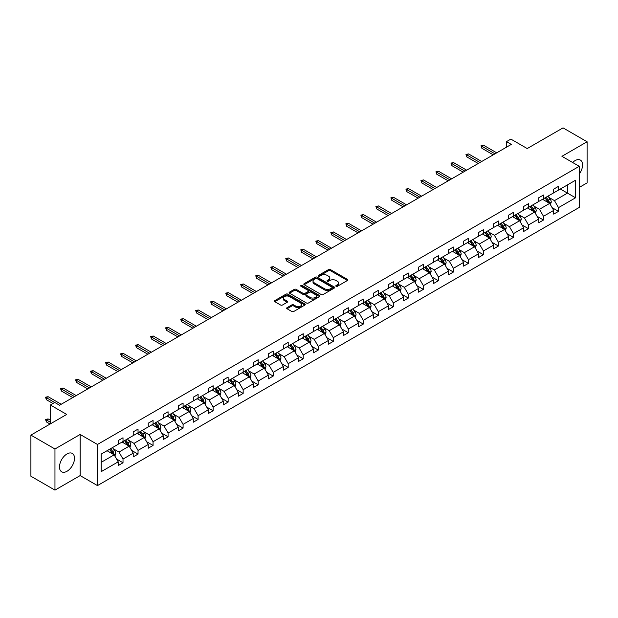<?xml version="1.0" encoding="UTF-8"?>
<svg xmlns="http://www.w3.org/2000/svg" width="618" height="618" viewBox="0 0 618 618"><rect width="100%" height="100%" fill="white"/><g stroke="black" fill="none" stroke-linecap="round" stroke-linejoin="round"><path stroke-width="0.93" d="M336.076 286.288A0.935 0.541 0 0 0 337.397 286.288L347.44 280.487A1.336 0.772 0 0 0 347.834 279.946A1.336 0.772 0 0 0 347.44 279.398L330.429 269.579A1.336 0.772 0 0 0 328.544 269.579L318.502 275.373A0.935 0.541 0 0 0 318.231 275.759A0.935 0.541 0 0 0 318.502 276.138A0.935 0.541 0 0 0 319.823 276.138L321.121 275.389A4.28 2.472 0 0 1 327.169 275.389L328.591 276.207A4.28 2.472 0 0 1 329.842 277.953A4.28 2.472 0 0 1 328.591 279.699L327.293 280.448A0.935 0.541 0 0 0 327.015 280.827A0.935 0.541 0 0 0 327.293 281.213A0.935 0.541 0 0 0 328.614 281.213L329.912 280.464A4.28 2.472 0 0 1 335.96 280.464L337.374 281.283A4.28 2.472 0 0 1 338.625 283.029A4.28 2.472 0 0 1 337.374 284.774L336.076 285.524A0.935 0.541 0 0 0 335.806 285.902A0.935 0.541 0 0 0 336.076 286.288L336.076 285.524M66.999 471.279A10.622 6.134 120 0 0 73.936 461.924A10.622 6.134 120 0 0 72.306 453.419A10.622 6.134 120 0 0 66.999 453.944A10.622 6.134 120 0 0 60.062 463.299A10.622 6.134 120 0 0 61.692 471.812A10.622 6.134 120 0 0 66.999 471.279M579.251 174.06A10.622 6.134 120 0 0 580.379 160.085A10.622 6.134 120 0 0 575.064 160.61A10.622 6.134 120 0 0 572.631 162.488M579.251 187.424L587.1 182.897L587.1 141.769L563.037 127.88L527.224 148.552L510.862 139.104L506.482 141.63L506.482 147.192M54.963 490.12L80.139 475.59L80.139 434.462L54.963 448.992L54.963 490.12L30.9 476.231L30.9 435.103L66.713 414.431L50.344 404.983L50.344 423.878M54.963 448.992L30.9 435.103M287.061 307.656A1.336 0.772 0 0 0 286.667 308.204A1.336 0.772 0 0 0 287.061 308.745L291.835 311.503A1.336 0.772 0 0 0 293.72 311.503L304.875 305.068A1.336 0.772 0 0 0 305.261 304.519A1.336 0.772 0 0 0 304.875 303.971L287.864 294.153A1.336 0.772 0 0 0 285.972 294.153L274.825 300.595A1.336 0.772 0 0 0 274.431 301.136A1.336 0.772 0 0 0 274.825 301.684L280.587 305.014A1.336 0.772 0 0 0 282.48 305.014L287.254 302.256A1.336 0.772 0 0 0 287.64 301.708A1.336 0.772 0 0 0 287.254 301.167L284.396 299.514A3.577 2.063 0 0 1 283.345 298.054A3.577 2.063 0 0 1 285.555 296.146A3.577 2.063 0 0 1 289.448 296.594L300.642 303.059A3.577 2.063 0 0 1 301.692 304.519A3.577 2.063 0 0 1 299.483 306.428A3.577 2.063 0 0 1 295.589 305.98L293.72 304.898A1.336 0.772 0 0 0 291.835 304.898L287.061 307.656L287.061 308.745M50.344 404.983L54.724 402.449L59.537 405.23L511.295 144.411L506.482 141.63M80.139 434.462L97.466 444.466L579.251 166.312L579.251 207.432L97.466 485.594L97.466 444.466M587.1 141.769L561.924 156.308L579.251 166.312M321.221 294.539A1.336 0.772 0 0 0 323.106 294.539L334.261 288.096A1.336 0.772 0 0 0 334.647 287.555A1.336 0.772 0 0 0 334.261 287.007L317.25 277.188A1.336 0.772 0 0 0 315.358 277.188L304.21 283.623A1.336 0.772 0 0 0 303.817 284.172A1.336 0.772 0 0 0 304.21 284.72L321.221 294.539M301.321 286.489A0.935 0.541 0 0 1 302.272 286.621L302.272 285.508L319.568 295.489A1.336 0.772 0 0 1 319.954 296.037A1.336 0.772 0 0 1 319.568 296.578L308.413 303.021A1.336 0.772 0 0 1 306.528 303.021L289.518 293.202L294.292 290.468L294.292 289.355L289.518 292.105A1.336 0.772 0 0 0 289.124 292.654A1.336 0.772 0 0 0 289.518 293.202L289.518 292.105M294.292 290.468A1.336 0.772 0 0 1 296.176 290.468L296.176 289.355A1.336 0.772 0 0 0 294.292 289.355M296.176 289.355L303.075 293.334A1.336 0.772 0 0 0 304.968 293.334L308.135 291.511A1.336 0.772 0 0 0 308.521 290.962A1.336 0.772 0 0 0 308.135 290.414L300.951 286.273A0.935 0.541 0 0 1 300.68 285.887A0.935 0.541 0 0 1 301.252 285.392A0.935 0.541 0 0 1 302.272 285.508M101.174 454.106L118.208 444.272L118.208 440.549L123.021 437.768L123.021 441.491L133.225 435.605L133.225 431.882L138.038 429.101L138.038 432.824L148.243 426.93L148.243 423.206L153.055 420.433L153.055 424.157L163.26 418.262L163.26 414.539L168.073 411.758L168.073 415.481L178.278 409.595L178.278 405.871L183.09 403.09L183.09 406.814L193.295 400.92L193.295 397.196L198.108 394.423L198.108 398.146L208.312 392.252L208.312 388.529L213.125 385.748L213.125 389.471L223.33 383.585L223.33 379.861L228.142 377.08L228.142 380.804L238.347 374.91L238.347 371.186L243.16 368.413L243.16 372.136L253.365 366.242L253.365 362.519L258.177 359.738L258.177 363.461L268.374 357.575L268.374 353.851L273.187 351.07L273.187 354.794L283.392 348.907L283.392 345.176L288.204 342.403L288.204 346.126L298.409 340.232L298.409 336.509L303.222 333.728L303.222 337.451L313.426 331.565L313.426 327.841L318.239 325.06L318.239 328.784L328.444 322.897L328.444 319.174L333.256 316.393L333.256 320.116L343.461 314.222L343.461 310.499L348.274 307.725L348.274 311.449L358.479 305.555L358.479 301.831L363.291 299.05L363.291 302.774L373.496 296.887L373.496 293.164L378.309 290.383L378.309 294.106L388.513 288.212L388.513 284.489L393.326 281.715L393.326 285.439L403.531 279.545L403.531 275.821L408.344 273.04L408.344 276.764L418.548 270.877L418.548 267.154L423.361 264.373L423.361 268.096L433.566 262.202L433.566 258.478L438.378 255.705L438.378 259.429L448.583 253.534L448.583 249.811L453.396 247.03L453.396 250.754L463.593 244.867L463.593 241.144L468.413 238.363L468.413 242.086L478.61 236.192L478.61 232.468L483.423 229.695L483.423 233.419L493.627 227.524L493.627 223.801L498.44 221.02L498.44 224.743L508.645 218.857L508.645 215.134L513.458 212.353L513.458 216.076L523.662 210.182L523.662 206.458L528.475 203.685L528.475 207.409L538.68 201.514L538.68 197.791L543.492 195.01L543.492 198.733L553.697 192.847L553.697 189.123L558.51 186.342L558.51 190.066L575.551 180.232L575.551 197.791L558.51 207.633L558.51 211.356L553.697 214.129L553.697 210.406L543.492 216.3L543.492 220.023L538.68 222.804L538.68 219.081L528.475 224.967L528.475 228.691L523.662 231.472L523.662 227.748L513.458 233.643L513.458 237.366L508.645 240.139L508.645 236.416L498.44 242.31L498.44 246.034L493.627 248.815L493.627 245.091L483.423 250.978L483.423 254.701L478.61 257.482L478.61 253.759L468.413 259.645L468.413 263.368L463.593 266.149L463.593 262.426L453.396 268.32L453.396 272.044L448.583 274.825L448.583 271.093L438.378 276.988L438.378 280.711L433.566 283.492L433.566 279.769L423.361 285.655L423.361 289.379L418.548 292.159L418.548 288.436L408.344 294.33L408.344 298.054L403.531 300.827L403.531 297.103L393.326 302.998L393.326 306.721L388.513 309.502L388.513 305.779L378.309 311.665L378.309 315.389L373.496 318.17L373.496 314.446L363.291 320.34L363.291 324.064L358.479 326.837L358.479 323.114L348.274 329.008L348.274 332.731L343.461 335.512L343.461 331.789L333.256 337.675L333.256 341.399L328.444 344.18L328.444 340.456L318.239 346.35L318.239 350.074L313.426 352.847L313.426 349.124L303.222 355.018L303.222 358.741L298.409 361.522L298.409 357.799L288.204 363.685L288.204 367.409L283.392 370.19L283.392 366.466L273.187 372.36L273.187 376.084L268.374 378.857L268.374 375.134L258.177 381.028L258.177 384.751L253.365 387.532L253.365 383.809L243.16 389.695L243.16 393.419L238.347 396.2L238.347 392.476L228.142 398.363L228.142 402.094L223.33 404.867L223.33 401.144L213.125 407.038L213.125 410.761L208.312 413.542L208.312 409.819L198.108 415.705L198.108 419.429L193.295 422.21L193.295 418.486L183.09 424.373L183.09 428.096L178.278 430.877L178.278 427.154L168.073 433.048L168.073 436.771L163.26 439.545L163.26 435.821L153.055 441.715L153.055 445.439L148.243 448.22L148.243 444.496L138.038 450.383L138.038 454.106L133.225 456.887L133.225 453.164L123.021 459.058L123.021 462.782L118.208 465.555L118.208 461.831L101.174 471.673L101.174 454.106M122.063 442.048L129.185 446.165L118.98 452.052L113.411 448.838M118.98 452.052L123.021 459.058M129.185 446.165L133.225 453.164M118.208 443.384L118.98 443.824L123.021 441.491M137.08 433.38L144.203 437.49L133.998 443.384L128.428 440.163M133.998 443.384L138.038 450.383M144.203 437.49L148.243 444.496M133.225 434.717L133.998 435.157L138.038 432.824M152.09 424.713L159.22 428.822L149.015 434.717L143.438 431.495M149.015 434.717L153.055 441.715M159.22 428.822L163.26 435.821M148.243 426.041L149.015 426.49L153.055 424.157M167.107 416.038L174.237 420.155L164.033 426.041L158.455 422.828M164.033 426.041L168.073 433.048M174.237 420.155L178.278 427.154M163.26 417.374L164.033 417.814L168.073 415.481M182.125 407.37L189.247 411.48L179.05 417.374L173.473 414.16M179.05 417.374L183.09 424.373M189.247 411.48L193.295 418.486M178.278 408.707L179.05 409.147L183.09 406.814M197.142 398.703L204.264 402.812L194.06 408.707L188.49 405.485M194.06 408.707L198.108 415.705M204.264 402.812L208.312 409.819M193.295 400.031L194.06 400.479L198.108 398.146M212.159 390.028L219.282 394.145L209.077 400.031L203.507 396.818M209.077 400.031L213.125 407.038M219.282 394.145L223.33 401.144M208.312 391.364L209.077 391.812L213.125 389.471M227.177 381.36L234.299 385.47L224.095 391.364L218.525 388.15M224.095 391.364L228.142 398.363M234.299 385.47L238.347 392.476M223.33 382.696L224.095 383.137L228.142 380.804M242.194 372.693L249.317 376.802L239.112 382.696L233.542 379.475M239.112 382.696L243.16 389.695M249.317 376.802L253.365 383.809M238.347 374.021L239.112 374.469L243.16 372.136M257.212 364.017L264.334 368.135L254.129 374.021L248.56 370.808M254.129 374.021L258.177 381.028M264.334 368.135L268.374 375.134M253.365 365.354L254.129 365.802L258.177 363.461M272.229 355.35L279.351 359.46L269.147 365.354L263.577 362.14M269.147 365.354L273.187 372.36M279.351 359.46L283.392 366.466M268.374 356.686L269.147 357.127L273.187 354.794M287.246 346.683L294.369 350.792L284.164 356.686L278.594 353.465M284.164 356.686L288.204 363.685M294.369 350.792L298.409 357.799M283.392 348.011L284.164 348.459L288.204 346.126M302.264 338.007L309.386 342.125L299.182 348.011L293.612 344.798M299.182 348.011L303.222 355.018M309.386 342.125L313.426 349.124M298.409 339.344L299.182 339.792L303.222 337.451M317.281 329.34L324.404 333.457L314.199 339.344L308.629 336.13M314.199 339.344L318.239 346.35M324.404 333.457L328.444 340.456M313.426 330.676L314.199 331.117L318.239 328.784M332.299 320.672L339.421 324.782L329.216 330.676L323.647 327.455M329.216 330.676L333.256 337.675M339.421 324.782L343.461 331.789M328.444 322.001L329.216 322.449L333.256 320.116M347.308 311.997L354.438 316.115L344.234 322.001L338.656 318.788M344.234 322.001L348.274 329.008M354.438 316.115L358.479 323.114M343.461 313.334L344.234 313.782L348.274 311.449M362.326 303.33L369.456 307.447L359.251 313.334L353.674 310.12M359.251 313.334L363.291 320.34M369.456 307.447L373.496 314.446M358.479 304.666L359.251 305.107L363.291 302.774M377.343 294.662L384.466 298.772L374.269 304.666L368.691 301.445M374.269 304.666L378.309 311.665M384.466 298.772L388.513 305.779M373.496 295.999L374.269 296.439L378.309 294.106M392.36 285.995L399.483 290.105L389.286 295.999L383.708 292.777M389.286 295.999L393.326 302.998M399.483 290.105L403.531 297.103M388.513 287.324L389.286 287.772L393.326 285.439M407.378 277.32L414.5 281.437L404.296 287.324L398.726 284.11M404.296 287.324L408.344 294.33M414.5 281.437L418.548 288.436M403.531 278.656L404.296 279.097L408.344 276.764M422.395 268.652L429.518 272.762L419.313 278.656L413.743 275.435M419.313 278.656L423.361 285.655M429.518 272.762L433.566 279.769M418.548 269.989L419.313 270.429L423.361 268.096M437.413 259.985L444.535 264.095L434.33 269.989L428.761 266.767M434.33 269.989L438.378 276.988M444.535 264.095L448.583 271.093M433.566 261.314L434.33 261.762L438.378 259.429M452.43 251.31L459.553 255.427L449.348 261.314L443.778 258.1M449.348 261.314L453.396 268.32M459.553 255.427L463.593 262.426M448.583 252.646L449.348 253.086L453.396 250.754M467.447 242.642L474.57 246.752L464.365 252.646L458.795 249.433M464.365 252.646L468.413 259.645M474.57 246.752L478.61 253.759M463.593 243.979L464.365 244.419L468.413 242.086M482.465 233.975L489.587 238.084L479.383 243.979L473.813 240.757M479.383 243.979L483.423 250.978M489.587 238.084L493.627 245.091M478.61 235.304L479.383 235.752L483.423 233.419M497.482 225.3L504.605 229.417L494.4 235.304L488.83 232.09M494.4 235.304L498.44 242.31M504.605 229.417L508.645 236.416M493.627 226.636L494.4 227.084L498.44 224.743M512.5 216.632L519.622 220.742L509.417 226.636L503.848 223.422M509.417 226.636L513.458 233.643M519.622 220.742L523.662 227.748M508.645 217.969L509.417 218.409L513.458 216.076M527.517 207.965L534.64 212.074L524.435 217.969L518.865 214.747M524.435 217.969L528.475 224.967M534.64 212.074L538.68 219.081M523.662 209.293L524.435 209.741L528.475 207.409M542.534 199.29L549.657 203.407L539.452 209.293L533.882 206.08M539.452 209.293L543.492 216.3M549.657 203.407L553.697 210.406M538.68 200.626L539.452 201.074L543.492 198.733M560.341 189.008L567.463 193.125L554.47 200.626L548.892 197.412M554.47 200.626L558.51 207.633M575.551 197.791L567.463 193.125L567.463 184.898L575.551 180.232M80.139 475.59L97.466 485.594M553.697 191.959L554.47 192.399L558.51 190.066M101.174 462.334L114.168 454.833L107.045 450.723M114.168 454.833L118.208 461.831M552.106 207.656L558.51 211.356M537.088 216.323L543.492 220.023M522.079 224.998L528.475 228.691M507.061 233.666L513.458 237.366M492.044 242.333L498.44 246.034M477.026 251.008L483.423 254.701M462.009 259.676L468.413 263.368M446.992 268.343L453.396 272.044M431.974 277.019L438.378 280.711M416.957 285.686L423.361 289.379M401.939 294.353L408.344 298.054M386.922 303.029L393.326 306.721M371.905 311.696L378.309 315.389M356.887 320.363L363.291 324.064M341.87 329.039L348.274 332.731M326.86 337.706L333.256 341.399M311.843 346.374L318.239 350.074M296.825 355.049L303.222 358.741M281.808 363.716L288.204 367.409M266.791 372.384L273.187 376.084M251.773 381.051L258.177 384.751M236.756 389.726L243.16 393.419M221.738 398.394L228.142 402.094M206.721 407.061L213.125 410.761M191.704 415.736L198.108 419.429M176.686 424.404L183.09 428.096M161.669 433.071L168.073 436.771M146.651 441.746L153.055 445.439M131.642 450.414L138.038 454.106M116.624 459.081L123.021 462.782M336.447 286.42L337.374 285.879A4.28 2.472 0 0 0 338.625 284.141L338.625 283.029M329.842 277.953L329.842 279.066A4.28 2.472 0 0 1 328.591 280.811L327.664 281.344M347.44 279.398L347.44 280.487L330.429 270.692A1.336 0.772 0 0 0 328.544 270.692L318.873 276.269M334.238 288.112L317.25 278.301A1.336 0.772 0 0 0 315.358 278.301L304.226 284.728M331.897 287.934A0.935 0.541 0 0 0 332.167 287.555A0.935 0.541 0 0 0 331.897 287.169L316.964 278.556A0.935 0.541 0 0 0 315.644 278.556L314.276 279.344A4.28 2.472 0 0 0 313.025 281.09A4.28 2.472 0 0 0 314.276 282.835L324.481 288.73A4.28 2.472 0 0 0 330.522 288.73L331.897 287.934L331.897 289.046A0.935 0.541 0 0 0 332.167 288.668L332.167 287.555M313.025 281.09L313.025 282.202A4.28 2.472 0 0 0 314.276 283.948L314.276 282.835M331.897 289.046L330.522 289.834A4.28 2.472 0 0 1 324.481 289.834L314.276 283.948M296.176 290.468L303.075 294.446A1.336 0.772 0 0 0 304.968 294.446L308.135 292.623A1.336 0.772 0 0 0 308.521 292.075L308.521 290.962M302.272 286.621L319.545 296.594M310.236 297.467A3.577 2.063 0 0 0 314.129 297.915A3.577 2.063 0 0 0 316.339 296.007A3.577 2.063 0 0 0 315.288 294.547L311.348 292.275A1.336 0.772 0 0 0 309.456 292.275L306.289 294.098A1.336 0.772 0 0 0 305.895 294.647A1.336 0.772 0 0 0 306.289 295.188L310.236 297.467L310.236 298.579A3.577 2.063 0 0 0 314.129 299.027A3.577 2.063 0 0 0 316.339 297.119L316.339 296.007M305.895 294.647L305.895 295.759A1.336 0.772 0 0 0 306.289 296.3L306.289 295.188M310.236 298.579L306.289 296.3M301.692 304.519L301.692 305.632A3.577 2.063 0 0 1 299.483 307.54A3.577 2.063 0 0 1 295.589 307.092L293.72 306.01A1.336 0.772 0 0 0 291.835 306.01L287.076 308.761M283.345 298.054L283.345 299.166A3.577 2.063 0 0 0 284.396 300.626L284.396 299.514M287.231 302.264L284.396 300.626M304.875 303.971L304.875 305.068L287.864 295.265A1.336 0.772 0 0 0 285.972 295.265L274.84 301.692M550.383 204.674L551.271 202.117A3.608 2.086 -120 0 0 550.12 199.042L547.957 196.161M544.079 200.186L543.145 198.934M549.124 203.098L549.325 202.271A3.608 2.086 -120 0 0 548.29 200.101L546.127 197.212M545.223 197.737L547.602 200.912A1.839 1.058 60 0 1 547.942 201.468L549.325 202.271M544.976 197.884L547.139 200.765A3.608 2.086 60 0 1 548.035 202.472M494.979 153.828L481.87 146.265L481.87 148.266L480.997 145.763L481.87 146.265L483.6 145.261L496.71 152.831M481.87 148.266L493.241 154.832M480.997 145.763L483.6 145.261M535.366 213.341L536.254 210.784A3.608 2.086 -120 0 0 535.103 207.718L532.94 204.828M529.062 208.861L528.127 207.609M534.106 211.765L534.307 210.939A3.608 2.086 -120 0 0 533.272 208.768L531.109 205.887M530.205 206.404L532.585 209.579A1.839 1.058 60 0 1 532.925 210.143L534.307 210.939M529.958 206.551L532.121 209.44A3.608 2.086 60 0 1 533.017 211.14M520.356 222.009L521.237 219.452A3.608 2.086 -120 0 0 520.086 216.385L517.923 213.496M514.052 217.528L513.11 216.277M519.089 220.441L519.29 219.606A3.608 2.086 -120 0 0 518.255 217.443L516.1 214.554M515.196 215.079L517.567 218.254A1.839 1.058 60 0 1 517.907 218.811L519.29 219.606M514.941 215.219L517.104 218.108A3.608 2.086 60 0 1 518 219.807M479.962 162.503L466.853 154.933L466.853 156.933L465.98 154.43L466.853 154.933L468.583 153.928L481.692 161.499M466.853 156.933L478.232 163.5M465.98 154.43L468.583 153.928M464.945 171.171L451.835 163.6L451.835 165.601L450.97 163.098L451.835 163.6L453.566 162.604L466.675 170.174M451.835 165.601L463.214 172.175M450.97 163.098L453.566 162.604M505.339 230.684L506.219 228.127A3.608 2.086 -120 0 0 505.068 225.052L502.905 222.171M499.035 226.196L498.093 224.944M504.072 229.108L504.273 228.281A3.608 2.086 -120 0 0 503.237 226.111L501.082 223.222M500.178 223.747L502.558 226.922A1.839 1.058 60 0 1 502.89 227.478L504.273 228.281M499.923 223.894L502.086 226.775A3.608 2.086 60 0 1 502.982 228.482M449.927 179.838L436.818 172.267L436.818 174.268L435.953 171.773L436.818 172.267L438.548 171.271L451.658 178.841M436.818 174.268L448.197 180.842M435.953 171.773L438.548 171.271M490.321 239.351L491.202 236.794A3.608 2.086 -120 0 0 490.051 233.72L487.888 230.838M484.018 234.871L483.075 233.619M489.054 237.775L489.255 236.949A3.608 2.086 -120 0 0 488.22 234.778L486.065 231.897M485.161 232.414L487.54 235.589A1.839 1.058 60 0 1 487.872 236.153L489.255 236.949M484.906 232.561L487.069 235.443A3.608 2.086 60 0 1 487.965 237.15M434.91 188.513L421.8 180.943L421.8 182.943L420.935 180.441L421.8 180.943L423.531 179.938L436.64 187.509M421.8 182.943L433.179 189.51M420.935 180.441L423.531 179.938M475.304 248.019L476.184 245.462A3.608 2.086 -120 0 0 475.033 242.395L472.878 239.506M469 243.538L468.058 242.287M474.037 246.451L474.238 245.616A3.608 2.086 -120 0 0 473.21 243.446L471.047 240.564M470.144 241.09L472.523 244.264A1.839 1.058 60 0 1 472.855 244.821L474.238 245.616M469.889 241.229L472.052 244.118A3.608 2.086 60 0 1 472.948 245.817M419.892 197.181L406.783 189.61L406.783 191.611L405.918 189.108L406.783 189.61L408.513 188.614L421.623 196.176M406.783 191.611L418.162 198.177M405.918 189.108L408.513 188.614M460.286 256.694L461.167 254.137A3.608 2.086 -120 0 0 460.016 251.062L457.861 248.181M453.983 252.206L453.048 250.954M459.019 255.118L459.22 254.292A3.608 2.086 -120 0 0 458.193 252.121L456.03 249.232M455.126 249.757L457.505 252.932A1.839 1.058 60 0 1 457.838 253.488L459.22 254.292M454.871 249.904L457.034 252.785A3.608 2.086 60 0 1 457.93 254.492M404.875 205.848L391.766 198.278L391.766 200.278L390.9 197.783L391.766 198.278L393.496 197.281L406.613 204.852M391.766 200.278L403.145 206.852M390.9 197.783L393.496 197.281M445.269 265.361L446.15 262.804A3.608 2.086 -120 0 0 444.999 259.73L442.843 256.849M438.965 260.881L438.031 259.63M444.002 263.786L444.203 262.959A3.608 2.086 -120 0 0 443.176 260.788L441.013 257.907M440.109 258.424L442.488 261.599A1.839 1.058 60 0 1 442.82 262.156L444.203 262.959M439.854 258.571L442.017 261.453A3.608 2.086 60 0 1 442.921 263.16M389.858 214.523L376.748 206.953L376.748 208.954L375.883 206.451L376.748 206.953L378.479 205.948L391.596 213.519M376.748 208.954L388.127 215.52M375.883 206.451L378.479 205.948M430.252 274.029L431.14 271.472A3.608 2.086 -120 0 0 429.989 268.405L427.826 265.516M423.948 269.548L423.013 268.297M428.985 272.461L429.186 271.626A3.608 2.086 -120 0 0 428.158 269.456L425.995 266.574M425.091 267.092L427.471 270.275A1.839 1.058 60 0 1 427.803 270.831L429.186 271.626M424.836 267.239L426.999 270.128A3.608 2.086 60 0 1 427.903 271.827M374.84 223.191L361.731 215.62L361.731 217.621L360.866 215.118L361.731 215.62L363.461 214.624L376.578 222.186M361.731 217.621L373.11 224.187M360.866 215.118L363.461 214.624M415.234 282.704L416.123 280.147A3.608 2.086 -120 0 0 414.972 277.073L412.809 274.191M408.931 278.216L407.996 276.964M413.967 281.128L414.168 280.302A3.608 2.086 -120 0 0 413.141 278.131L410.978 275.242M410.074 275.767L412.453 278.942A1.839 1.058 60 0 1 412.785 279.498L414.168 280.302M409.827 275.914L411.982 278.795A3.608 2.086 60 0 1 412.886 280.502M359.823 231.858L346.713 224.288L346.713 226.288L345.848 223.793L346.713 224.288L348.452 223.291L361.561 230.862M346.713 226.288L358.092 232.862M345.848 223.793L348.452 223.291M400.217 291.372L401.105 288.815A3.608 2.086 -120 0 0 399.954 285.74L397.791 282.859M393.913 286.891L392.978 285.64M398.95 289.796L399.158 288.969A3.608 2.086 -120 0 0 398.123 286.798L395.96 283.917M395.056 284.434L397.436 287.609A1.839 1.058 60 0 1 397.768 288.166L399.158 288.969M394.809 284.581L396.965 287.463A3.608 2.086 60 0 1 397.868 289.17M344.813 240.533L331.696 232.963L331.696 234.964L330.831 232.461L331.696 232.963L333.434 231.959L346.543 239.529M331.696 234.964L343.075 241.53M330.831 232.461L333.434 231.959M385.199 300.039L386.088 297.482A3.608 2.086 -120 0 0 384.937 294.415L382.774 291.526M378.896 295.558L377.961 294.307M383.94 298.463L384.141 297.637A3.608 2.086 -120 0 0 383.106 295.466L380.943 292.584M380.039 293.102L382.418 296.277A1.839 1.058 60 0 1 382.751 296.841L384.141 297.637M379.792 293.249L381.947 296.138A3.608 2.086 60 0 1 382.851 297.837M329.796 249.201L316.679 241.63L316.679 243.631L315.813 241.128L316.679 241.63L318.417 240.634L331.526 248.197M316.679 243.631L328.058 250.197M315.813 241.128L318.417 240.634M370.182 308.714L371.07 306.157A3.608 2.086 -120 0 0 369.919 303.083L367.756 300.201M363.878 304.226L362.944 302.974M368.923 307.138L369.124 306.312A3.608 2.086 -120 0 0 368.089 304.141L365.926 301.252M365.022 301.777L367.401 304.952A1.839 1.058 60 0 1 367.733 305.508L369.124 306.312M364.774 301.924L366.938 304.805A3.608 2.086 60 0 1 367.834 306.513M314.778 257.868L301.661 250.298L301.661 252.299L300.796 249.803L301.661 250.298L303.399 249.301L316.509 256.872M301.661 252.299L313.04 258.872M300.796 249.803L303.399 249.301M355.165 317.382L356.053 314.825A3.608 2.086 -120 0 0 354.902 311.75L352.739 308.869M348.861 312.893L347.926 311.65M353.905 315.806L354.106 314.979A3.608 2.086 -120 0 0 353.071 312.808L350.908 309.927M350.004 310.445L352.384 313.62A1.839 1.058 60 0 1 352.716 314.176L354.106 314.979M349.757 310.591L351.92 313.473A3.608 2.086 60 0 1 352.816 315.18M299.761 266.543L286.652 258.973L286.652 260.974L285.779 258.471L286.652 258.973L288.382 257.969L301.491 265.539M286.652 260.974L298.023 267.54M285.779 258.471L288.382 257.969M340.147 326.049L341.036 323.492A3.608 2.086 -120 0 0 339.885 320.425L337.722 317.536M333.844 321.569L332.909 320.317M338.888 324.473L339.089 323.647A3.608 2.086 -120 0 0 338.054 321.476L335.891 318.594M334.987 319.112L337.366 322.287A1.839 1.058 60 0 1 337.706 322.851L339.089 323.647M334.74 319.259L336.903 322.148A3.608 2.086 60 0 1 337.799 323.847M284.743 275.211L271.634 267.64L271.634 269.641L270.761 267.138L271.634 267.64L273.365 266.636L286.474 274.207M271.634 269.641L283.005 276.207M270.761 267.138L273.365 266.636M325.13 334.724L326.018 332.167A3.608 2.086 -120 0 0 324.867 329.093L322.704 326.204M318.834 330.236L317.891 328.985M323.871 333.148L324.071 332.314A3.608 2.086 -120 0 0 323.036 330.151L320.881 327.262M319.977 327.787L322.349 330.962A1.839 1.058 60 0 1 322.689 331.518L324.071 332.314M319.722 327.926L321.885 330.815A3.608 2.086 60 0 1 322.781 332.515M269.726 283.878L256.617 276.308L256.617 278.309L255.752 275.813L256.617 276.308L258.347 275.311L271.456 282.882M256.617 278.309L267.996 284.883M255.752 275.813L258.347 275.311M310.12 343.392L311.001 340.835A3.608 2.086 -120 0 0 309.85 337.76L307.687 334.879M303.817 338.903L302.874 337.652M308.853 341.816L309.054 340.989A3.608 2.086 -120 0 0 308.019 338.819L305.864 335.929M304.96 336.455L307.331 339.63A1.839 1.058 60 0 1 307.671 340.186L309.054 340.989M304.705 336.601L306.868 339.483A3.608 2.086 60 0 1 307.764 341.19M254.709 292.546L241.599 284.983L241.599 286.984L240.734 284.481L241.599 284.983L243.33 283.979L256.439 291.549M241.599 286.984L252.978 293.55M240.734 284.481L243.33 283.979M295.103 352.059L295.983 349.502A3.608 2.086 -120 0 0 294.832 346.435L292.669 343.546M288.799 347.579L287.857 346.327M293.836 350.483L294.037 349.657A3.608 2.086 -120 0 0 293.002 347.486L290.846 344.605M289.942 345.122L292.322 348.297A1.839 1.058 60 0 1 292.654 348.861L294.037 349.657M289.688 345.269L291.851 348.158A3.608 2.086 60 0 1 292.747 349.858M239.691 301.221L226.582 293.65L226.582 295.651L225.717 293.148L226.582 293.65L228.312 292.646L241.422 300.217M226.582 295.651L237.961 302.217M225.717 293.148L228.312 292.646M280.085 360.727L280.966 358.177A3.608 2.086 -120 0 0 279.815 355.103L277.652 352.214M273.782 356.246L272.839 354.995M278.818 359.158L279.019 358.324A3.608 2.086 -120 0 0 277.984 356.161L275.829 353.272M274.925 353.797L277.304 356.972A1.839 1.058 60 0 1 277.636 357.528L279.019 358.324M274.67 353.936L276.833 356.825A3.608 2.086 60 0 1 277.729 358.525M224.674 309.888L211.565 302.318L211.565 304.319L210.699 301.816L211.565 302.318L213.295 301.321L226.404 308.892M211.565 304.319L222.944 310.893M210.699 301.816L213.295 301.321M265.068 369.402L265.949 366.845A3.608 2.086 -120 0 0 264.798 363.77L262.642 360.889M258.764 364.914L257.83 363.662M263.801 367.826L264.002 366.999A3.608 2.086 -120 0 0 262.974 364.829L260.811 361.939M259.908 362.465L262.287 365.64A1.839 1.058 60 0 1 262.619 366.196L264.002 366.999M259.653 362.611L261.816 365.493A3.608 2.086 60 0 1 262.712 367.2M209.656 318.556L196.547 310.993L196.547 312.994L195.682 310.491L196.547 310.993L198.278 309.989L211.387 317.559M196.547 312.994L207.926 319.56M195.682 310.491L198.278 309.989M250.051 378.069L250.931 375.512A3.608 2.086 -120 0 0 249.78 372.438L247.625 369.556M243.747 373.589L242.812 372.337M248.784 376.493L248.984 375.667A3.608 2.086 -120 0 0 247.957 373.496L245.794 370.615M244.89 371.132L247.27 374.307A1.839 1.058 60 0 1 247.602 374.871L248.984 375.667M244.635 371.279L246.798 374.168A3.608 2.086 60 0 1 247.694 375.868M194.639 327.231L181.53 319.661L181.53 321.661L180.665 319.158L181.53 319.661L183.26 318.656L196.377 326.227M181.53 321.661L192.909 328.228M180.665 319.158L183.26 318.656M235.033 386.737L235.921 384.18A3.608 2.086 -120 0 0 234.763 381.113L232.607 378.224M228.73 382.256L227.795 381.005M233.766 385.168L233.967 384.334A3.608 2.086 -120 0 0 232.94 382.163L230.777 379.282M229.873 379.807L232.252 382.982A1.839 1.058 60 0 1 232.584 383.539L233.967 384.334M229.618 379.946L231.781 382.836A3.608 2.086 60 0 1 232.685 384.535M179.622 335.898L166.512 328.328L166.512 330.329L165.647 327.826L166.512 328.328L168.243 327.331L181.36 334.902M166.512 330.329L177.891 336.903M165.647 327.826L168.243 327.331M220.016 395.412L220.904 392.855A3.608 2.086 -120 0 0 219.753 389.78L217.59 386.899M213.712 390.924L212.777 389.672M218.749 393.836L218.95 393.009A3.608 2.086 -120 0 0 217.922 390.839L215.759 387.95M214.855 388.475L217.235 391.65A1.839 1.058 60 0 1 217.567 392.206L218.95 393.009M214.601 388.622L216.763 391.503A3.608 2.086 60 0 1 217.667 393.21M164.604 344.566L151.495 336.995L151.495 338.996L150.63 336.501L151.495 336.995L153.233 335.999L166.342 343.569M151.495 338.996L162.874 345.57M150.63 336.501L153.233 335.999M204.998 404.079L205.887 401.522A3.608 2.086 -120 0 0 204.736 398.448L202.573 395.566M198.695 399.599L197.76 398.347M203.731 402.503L203.94 401.677A3.608 2.086 -120 0 0 202.905 399.506L200.742 396.625M199.838 397.142L202.217 400.317A1.839 1.058 60 0 1 202.549 400.873L203.94 401.677M199.591 397.289L201.746 400.17A3.608 2.086 60 0 1 202.65 401.878M149.587 353.241L136.478 345.671L136.478 347.671L135.612 345.168L136.478 345.671L138.216 344.666L151.325 352.237M136.478 347.671L147.857 354.238M135.612 345.168L138.216 344.666M189.981 412.747L190.869 410.19A3.608 2.086 -120 0 0 189.718 407.123L187.555 404.234M183.677 408.266L182.743 407.015M188.714 411.179L188.923 410.344A3.608 2.086 -120 0 0 187.887 408.174L185.724 405.292M184.821 405.817L187.2 408.992A1.839 1.058 60 0 1 187.532 409.549L188.923 410.344M184.573 405.956L186.729 408.846A3.608 2.086 60 0 1 187.633 410.545M134.577 361.909L121.46 354.338L121.46 356.339L120.595 353.836L121.46 354.338L123.198 353.341L136.308 360.904M121.46 356.339L132.839 362.905M120.595 353.836L123.198 353.341M174.964 421.422L175.852 418.865A3.608 2.086 -120 0 0 174.701 415.79L172.538 412.909M168.66 416.934L167.725 415.682M173.704 419.846L173.905 419.019A3.608 2.086 -120 0 0 172.87 416.849L170.707 413.96M169.803 414.485L172.183 417.66A1.839 1.058 60 0 1 172.515 418.216L173.905 419.019M169.556 414.632L171.711 417.513A3.608 2.086 60 0 1 172.615 419.22M119.56 370.576L106.443 363.005L106.443 365.006L105.578 362.511L106.443 363.005L108.181 362.009L121.29 369.579M106.443 365.006L117.822 371.58M105.578 362.511L108.181 362.009M159.946 430.089L160.834 427.532A3.608 2.086 -120 0 0 159.683 424.458L157.52 421.576M153.643 425.609L152.708 424.357M158.687 428.513L158.888 427.687A3.608 2.086 -120 0 0 157.853 425.516L155.69 422.635M154.786 423.152L157.165 426.327A1.839 1.058 60 0 1 157.497 426.883L158.888 427.687M154.539 423.299L156.702 426.181A3.608 2.086 60 0 1 157.598 427.888M104.542 379.251L91.433 371.681L91.433 373.681L90.56 371.179L91.433 371.681L93.163 370.676L106.273 378.247M91.433 373.681L102.804 380.248M90.56 371.179L93.163 370.676M144.929 438.757L145.817 436.2A3.608 2.086 -120 0 0 144.666 433.133L142.503 430.244M138.625 434.276L137.69 433.025M143.67 437.181L143.87 436.354A3.608 2.086 -120 0 0 142.835 434.184L140.672 431.302M139.768 431.82L142.148 434.995A1.839 1.058 60 0 1 142.488 435.559L143.87 436.354M139.521 431.967L141.684 434.856A3.608 2.086 60 0 1 142.58 436.555M89.525 387.919L76.416 380.348L76.416 382.349L75.543 379.846L76.416 380.348L78.146 379.352L91.255 386.914M76.416 382.349L87.787 388.915M75.543 379.846L78.146 379.352M129.911 447.432L130.8 444.875A3.608 2.086 -120 0 0 129.649 441.8L127.486 438.919M123.608 442.944L122.673 441.692M128.652 445.856L128.853 445.03A3.608 2.086 -120 0 0 127.818 442.859L125.655 439.97M124.751 440.495L127.13 443.67A1.839 1.058 60 0 1 127.47 444.226L128.853 445.03M124.504 440.642L126.667 443.523A3.608 2.086 60 0 1 127.563 445.23M74.508 396.586L61.398 389.016L61.398 391.016L60.533 388.521L61.398 389.016L63.129 388.019L76.238 395.59M61.398 391.016L72.777 397.59M60.533 388.521L63.129 388.019M114.902 456.099L115.782 453.542A3.608 2.086 -120 0 0 114.631 450.468L112.468 447.586M108.598 451.619L107.656 450.368M113.635 454.524L113.836 453.697A3.608 2.086 -120 0 0 112.8 451.526L110.645 448.645M109.741 449.162L112.113 452.337A1.839 1.058 60 0 1 112.453 452.894L113.836 453.697M109.486 449.309L111.649 452.191A3.608 2.086 60 0 1 112.546 453.898M46.381 421.916L45.516 419.421L48.111 418.919L46.381 419.916L46.381 421.916L50.058 424.041M45.516 419.421L50.344 422.21M48.111 418.919L50.344 420.209M54.678 402.48L46.381 397.691L46.381 399.691L45.516 397.189L46.381 397.691L48.111 396.686L61.221 404.257M46.381 399.691L52.947 403.477M45.516 397.189L48.111 396.686M337.374 285.879L337.374 284.774M327.293 281.213L327.293 280.448M328.591 280.811L328.591 279.699M318.502 276.138L318.502 275.373M328.544 270.692L328.544 269.579M330.429 270.692L330.429 269.579M304.21 284.72L304.21 283.623M315.358 278.301L315.358 277.188M317.25 278.301L317.25 277.188M334.261 288.096L334.261 287.007M324.481 289.834L324.481 288.73M330.522 289.834L330.522 288.73M303.075 294.446L303.075 293.334M304.968 294.446L304.968 293.334M308.135 292.623L308.135 291.511M319.568 296.578L319.568 295.489M291.835 306.01L291.835 304.898M293.72 306.01L293.72 304.898M295.589 307.092L295.589 305.98M287.254 302.256L287.254 301.167M274.825 301.684L274.825 300.595M285.972 295.265L285.972 294.153M287.864 295.265L287.864 294.153M549.394 203.252L551.248 202.186M548.29 200.101L550.12 199.042M546.111 201.36L547.139 200.765M534.377 211.928L536.231 210.854M533.272 208.768L535.103 207.718M531.094 210.027L532.121 209.44M519.359 220.595L521.213 219.529M518.255 217.443L520.086 216.385M516.076 218.702L517.104 218.108M504.342 229.263L506.196 228.196M503.237 226.111L505.068 225.052M501.059 227.37L502.086 226.775M489.325 237.938L491.179 236.864M488.22 234.778L490.051 233.72M486.042 236.037L487.069 235.443M474.307 246.605L476.161 245.531M473.21 243.446L475.033 242.395M471.024 244.705L472.052 244.118M459.29 255.273L461.144 254.207M458.193 252.121L460.016 251.062M456.007 253.38L457.034 252.785M444.28 263.948L446.126 262.874M443.176 260.788L444.999 259.73M440.989 262.047L442.017 261.453M429.263 272.615L431.109 271.541M428.158 269.456L429.989 268.405M425.972 270.715L426.999 270.128M414.245 281.283L416.099 280.217M413.141 278.131L414.972 277.073M410.955 279.39L411.982 278.795M399.228 289.958L401.082 288.884M398.123 286.798L399.954 285.74M395.945 288.058L396.965 287.463M384.211 298.625L386.065 297.552M383.106 295.466L384.937 294.415M380.927 296.725L381.947 296.138M369.193 307.293L371.047 306.227M368.089 304.141L369.919 303.083M365.91 305.4L366.938 304.805M354.176 315.96L356.03 314.894M353.071 312.808L354.902 311.75M350.893 314.068L351.92 313.473M339.158 324.635L341.012 323.562M338.054 321.476L339.885 320.425M335.875 322.735L336.903 322.148M324.141 333.303L325.995 332.237M323.036 330.151L324.867 329.093M320.858 331.41L321.885 330.815M309.124 341.97L310.978 340.904M308.019 338.819L309.85 337.76M305.84 340.078L306.868 339.483M294.106 350.645L295.96 349.572M293.002 347.486L294.832 346.435M290.823 348.745L291.851 348.158M279.089 359.313L280.943 358.247M277.984 356.161L279.815 355.103M275.806 357.42L276.833 356.825M264.071 367.98L265.925 366.914M262.974 364.829L264.798 363.77M260.788 366.088L261.816 365.493M249.062 376.656L250.908 375.582M247.957 373.496L249.78 372.438M245.771 374.755L246.798 374.168M234.044 385.323L235.891 384.249M232.94 382.163L234.763 381.113M230.753 383.43L231.781 382.836M219.027 393.99L220.881 392.924M217.922 390.839L219.753 389.78M215.736 392.098L216.763 391.503M204.01 402.666L205.864 401.592M202.905 399.506L204.736 398.448M200.726 400.765L201.746 400.17M188.992 411.333L190.846 410.259M187.887 408.174L189.718 407.123M185.709 409.433L186.729 408.846M173.975 420.001L175.829 418.934M172.87 416.849L174.701 415.79M170.692 418.108L171.711 417.513M158.957 428.676L160.811 427.602M157.853 425.516L159.683 424.458M155.674 426.775L156.702 426.181M143.94 437.343L145.794 436.269M142.835 434.184L144.666 433.133M140.657 435.443L141.684 434.856M128.923 446.011L130.777 444.945M127.818 442.859L129.649 441.8M125.639 444.118L126.667 443.523M113.905 454.678L115.759 453.612M112.8 451.526L114.631 450.468M110.622 452.785L111.649 452.191"/></g></svg>
